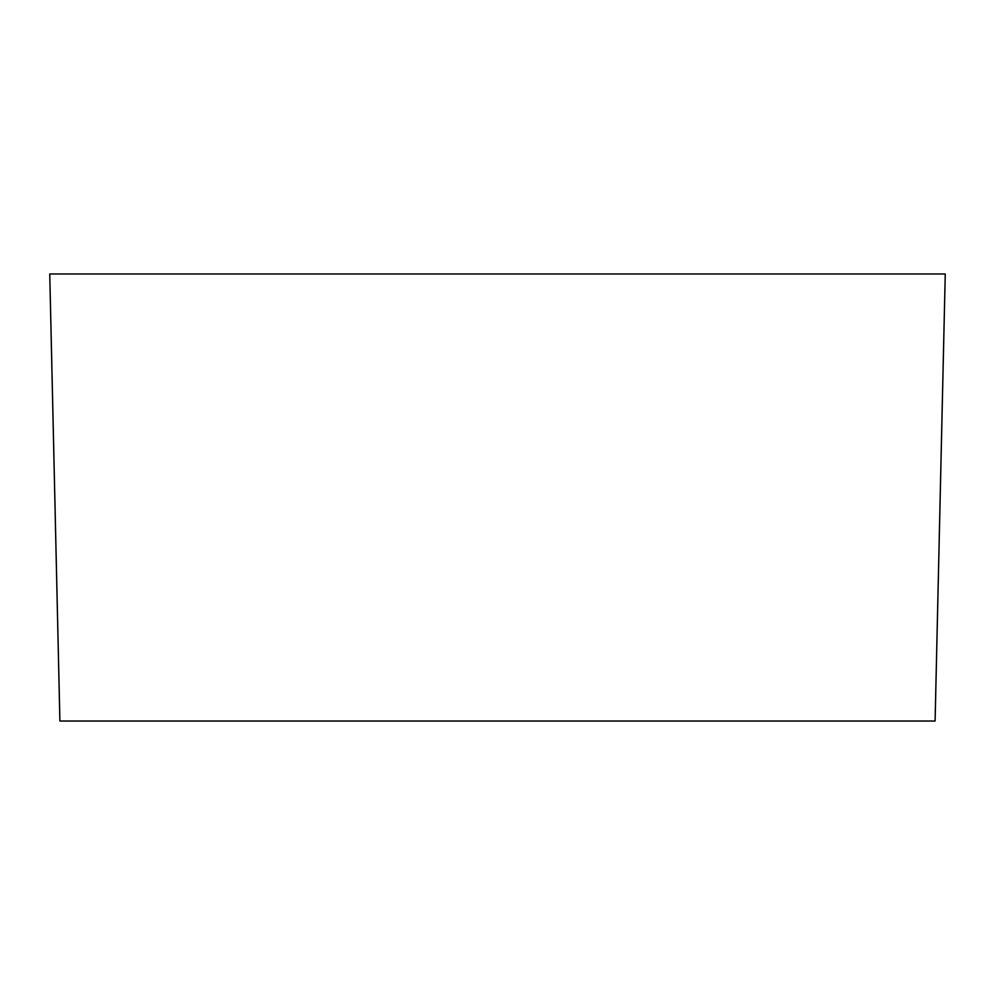 <?xml version="1.0" encoding="UTF-8"?>
<svg xmlns="http://www.w3.org/2000/svg" width="995" height="995" viewBox="0 0 995 995"><rect width="100%" height="100%" fill="white"/><g stroke="black" fill="none" stroke-linecap="round" stroke-linejoin="round"><path stroke-width="1.49" d="M945.25 273.973L49.75 273.973L59.899 721.027L49.75 273.973L945.25 273.973L935.101 721.027L945.25 273.973M59.899 721.027L935.101 721.027L59.899 721.027"/></g></svg>
